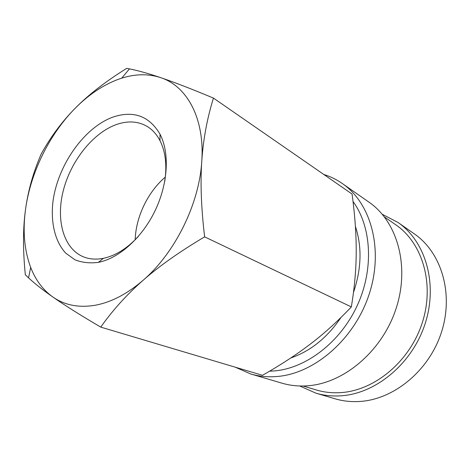 <?xml version="1.0" encoding="UTF-8"?>
<svg xmlns="http://www.w3.org/2000/svg" width="470" height="470" viewBox="0 0 470 470"><rect width="100%" height="100%" fill="white"/><g stroke="black" fill="none" stroke-linecap="round" stroke-linejoin="round"><path stroke-width="0.7" d="M235.27 367.188L250.745 373.973C259.129 376.447 267.982 377.281 277.312 376.482C314.63 373.503 354.527 339.093 369.132 294.32C383.902 249.576 371.094 203.199 342.33 183.535C336.561 179.522 330.381 176.503 323.789 174.47M269.568 371.194L274.78 370.889C306.481 368.057 340.415 342.095 357.229 305.588C374.061 269.087 371.588 226.881 353.017 201.466M250.745 373.973L282.041 383.191C290.243 385.606 298.879 386.469 307.95 385.77C344.228 383.185 382.463 350.796 396.157 308.344C410.005 265.914 397.209 221.505 369.068 202.229L342.33 183.535M303.127 386.005L316.281 389.959C324.159 392.321 332.425 393.202 341.085 392.597C375.048 390.394 410.204 360.989 422.413 322.303C434.756 283.639 422.348 242.814 395.728 224.754L384.431 216.94M299.743 385.982L315.934 393.167L335.098 398.813C342.947 401.122 351.161 402.009 359.732 401.474C394.042 399.5 429.374 370.448 441.565 331.902C453.897 293.38 441.295 252.396 414.399 233.925L398.025 222.475L382.304 214.314M315.934 393.167C323.918 395.523 332.29 396.398 341.05 395.811C376.1 393.625 412.495 363.375 425.221 323.419C438.093 283.492 425.397 241.257 398.025 222.475M126.706 68.367C105.75 81.369 88.642 94.605 75.382 108.077C62.028 121.554 50.625 136.888 41.172 154.072C33.264 172.279 28.035 190.838 25.486 209.749C22.631 231.193 24.369 250.41 30.691 267.412C35.573 280.061 42.934 289.908 52.775 296.952C64.402 305.071 78.273 307.885 94.394 305.388C110.65 302.586 126.906 294.202 143.156 280.249C175.128 252.842 199.339 203.727 201.771 161.216C203.234 139.443 207.129 118.405 213.456 98.095C191.507 88.93 173.882 82.103 160.581 77.609C148.391 73.649 135.431 73.831 121.707 78.167L117.794 79.506C102.754 85.223 88.619 94.74 75.382 108.077C49.326 134.291 30.391 172.907 25.486 209.749C22.895 228.584 22.842 250.263 25.339 274.786L28.558 277.864C34.715 283.598 42.788 289.961 52.775 296.952C64.278 305.03 80.264 315.082 100.733 327.108C112.771 310.094 126.912 294.473 143.156 280.249C159.295 266.055 179.787 251.591 204.626 236.857C201.219 208.11 200.261 182.895 201.771 161.216C204.814 118.387 186.972 86.069 160.581 77.609C148.35 73.467 137.974 70.559 129.444 68.89L126.706 68.367M138.162 236.663C127.182 248.407 115.726 255.598 103.788 258.23L103.382 258.312C96.327 259.693 89.864 259.27 83.983 257.049C63.521 249.171 55.548 219.954 63.444 189.998C71.264 160.006 93.8 132.035 117.447 124.174C128.328 120.637 138.139 121.336 146.881 126.266C152.286 129.467 156.651 134.256 159.982 140.63C165.528 151.645 167.126 165.205 164.776 181.314M113.934 116.754C134.085 110.444 149.448 116.272 160.035 134.238C169.729 152.809 168.137 183.365 155.212 210.431C142.281 237.497 119.468 258.018 98.859 262.254L98.418 262.348C89.882 263.464 82.044 262.607 74.906 259.775L65.677 253.095C55.037 241.551 50.601 222.739 52.922 201.941C57.534 165.135 84.577 126.7 113.934 116.754M135.19 239.765C135.842 216.911 147.897 191.831 165.346 177.055M213.456 98.095L352.083 194.051C354.938 215.383 356.313 234.659 356.213 251.897C356.184 269.099 354.556 287.44 351.337 306.916C337.895 321.104 324.382 333.377 310.788 343.735C297.21 354.163 281.113 364.685 262.495 375.301L100.733 327.108M351.337 306.916L204.626 236.857M290.76 357.987C310.582 351.131 327.343 337.607 341.032 317.409M353.469 292.434C361.501 268.822 362.141 246.797 355.385 226.358M159.982 140.63L160.035 134.238M103.382 258.312L98.418 262.348M30.691 267.412L28.558 277.864M121.707 78.167L129.444 68.89"/></g></svg>

